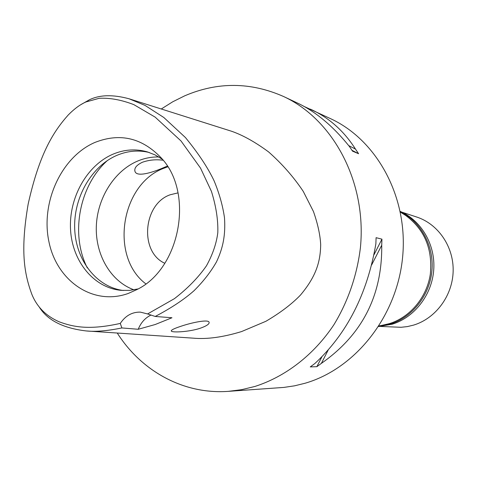 <?xml version="1.0" encoding="UTF-8"?>
<svg xmlns="http://www.w3.org/2000/svg" width="477" height="477" viewBox="0 0 477 477"><rect width="100%" height="100%" fill="white"/><g stroke="black" fill="none" stroke-linecap="round" stroke-linejoin="round"><path stroke-width="0.72" d="M147.59 313.949L140.316 312.119C132.105 311.97 125.421 315.732 120.282 323.418C90.445 330.048 74.317 327.413 59.363 321.88C45.953 316.048 36.723 306.717 31.685 293.892C24.172 273.297 20.231 250.58 28.155 204.108C39.4 153.522 53.418 131.616 68.289 114.933C74.412 108.738 80.303 104.409 85.973 101.953L99.216 98.292C109.853 97.737 121.396 99.854 133.84 104.636L155.15 117.127L181.01 140.959L200.531 168.119L211.442 191.396C216.093 206.332 218.21 220.094 217.804 232.675C216.451 243.503 212.67 254.551 206.452 265.814C198.378 277.447 187.711 288.388 174.439 298.65L147.59 313.949L155.222 316.46L171.964 317.754L155.186 324.521L138.223 329.273C140.948 322.553 145.246 317.795 151.114 315.005M94.911 142.438C61.354 156.861 40.587 202.355 48.887 241.547C56.697 280.905 93.027 306.186 128.271 293.444L137.036 289.527C180.145 268.634 194.246 193.441 161.643 158.352C142.355 137.859 120.115 132.552 94.911 142.438M120.282 323.418L121.879 327.943L138.223 329.273M81.066 104.541L89.157 99.926C99.52 94.75 112.822 94.374 129.07 98.787L145.008 105.399L163.784 117.467L185.452 137.561C198.378 153.35 207.93 167.779 214.101 180.837C219.307 193.412 222.771 205.736 224.494 217.81C225.621 234.851 223.147 247.819 216.475 261.897C210.81 271.86 203.363 281.43 194.139 290.612C184.283 299.383 171.309 307.999 155.222 316.46M121.879 327.943C107.23 330.931 95.305 331.926 86.116 330.931C62.857 328.17 47.169 320.091 39.048 306.699M180.121 326.548C173.759 328.665 170.832 330.191 171.344 331.116C172.34 332.743 189.357 331.932 200.388 328.2C206.779 325.904 209.671 323.883 209.063 322.13C207.966 319.191 191.337 322.631 180.121 326.548M86.116 330.931L193.316 338.163C206.952 339.421 223.057 337.215 241.618 331.551L265.892 321.289C280.226 312.876 291.751 304.135 300.474 295.072C315.577 277.042 320.496 262.487 320.675 244.48C320.162 234.809 317.754 223.826 313.461 211.526L303.277 191.426C293.677 177.033 282.116 163.861 268.593 151.913C255.171 142.039 242.841 135.158 231.607 131.264L129.07 98.787M161.274 108.989L172.734 101.786L184.748 95.805C217.661 81.728 250.628 81.972 283.636 96.533C333.22 119.506 366.759 181.88 360.445 247.33C357.166 275.056 347.989 301.697 333.775 324.938C313.711 355.001 285.479 376.669 254.873 386.471L241.636 389.667L228.334 391.355C183.502 394.634 141.329 370.993 117.253 333.035M228.334 391.355L283.946 387.407L294.577 385.821L305.131 383.228C355.472 368.673 397.186 316.179 402.654 256.733C408.282 197.293 377.116 140.274 330.841 118.797L303.348 106.103M316.865 366.682L310.265 366.902L314.826 363.552C346.976 333.811 367.326 293.898 375.87 243.807L376.091 237.683L381.94 239.156L381.725 245.208C382.333 295.4 362.216 334.788 321.379 363.373L316.865 366.682L321.88 356.856M283.636 96.533L296.557 102.627C315.07 111.099 332.684 125.713 349.397 146.463L352.527 151.149L358.585 153.719L355.484 149.086C343.839 130.823 328.808 117.509 310.396 109.15M381.97 325.356L389.393 323.627C410.142 317.235 426.849 297.32 430.308 274.251C432.8 249.107 424.59 229.509 405.677 215.455L402.91 213.72M178.016 192.881L170.17 194.777C143.094 204.025 139.236 251.963 164.809 263.28M145.837 283.869C109.424 256.638 120.914 183.83 163.963 168.208L167.797 166.813M163.206 160.26C156.11 159.246 149.176 159.902 142.408 162.246C136.482 165.072 134.019 168.166 135.021 171.523C136.929 177.307 152.449 172.489 162.979 167.934L167.332 166.074M158.865 156.963C151.692 156.802 144.68 158.137 137.829 160.976C114.313 170.796 97.242 198.104 96.312 226.468C95.34 254.831 110.724 281.448 133.942 289.813M87.333 267.949C70.113 234.273 79.248 185.595 107.498 160.451M123.334 290.493C96.426 287.059 75.873 260.209 74.698 229.014C73.386 197.83 91.334 166.157 117.139 155.252C127.735 150.833 138.431 149.915 149.223 152.485M162.448 159.318L155.108 154.918L147.28 151.871C135.832 148.651 124.443 149.408 113.103 154.137C86.856 165.257 68.748 197.8 70.536 229.509C72.158 261.229 93.748 288.019 121.301 290.362L129.708 290.356L138.139 288.919M373.914 254.885L381.94 239.156M321.379 363.373L328.152 350.106M371.595 265.039L381.725 245.208M358.585 153.719L351.996 150.327M355.484 149.086L348.741 145.622M378.655 326.542L392.195 324.205C414.573 317.366 432.037 294.756 433.742 269.726C435.507 244.695 421.352 220.559 400.251 211.412M400.304 211.681C420.821 221.561 434.112 245.774 431.941 270.495C429.807 295.221 412.426 317.324 390.323 324.092L378.804 326.316M380.396 326.441L401.068 327.288L407.388 326.59L413.613 325.099C435.698 318.439 452.566 295.74 453.15 271.234C453.818 246.728 438.208 224.005 416.689 217.023L401.837 212.14M89.157 99.926L85.973 101.953M405.677 215.455L400.4 212.152M385.177 324.748L379.06 325.91M135.015 171.517L134.747 170.325M171.344 331.116L171.255 330.722"/></g></svg>
